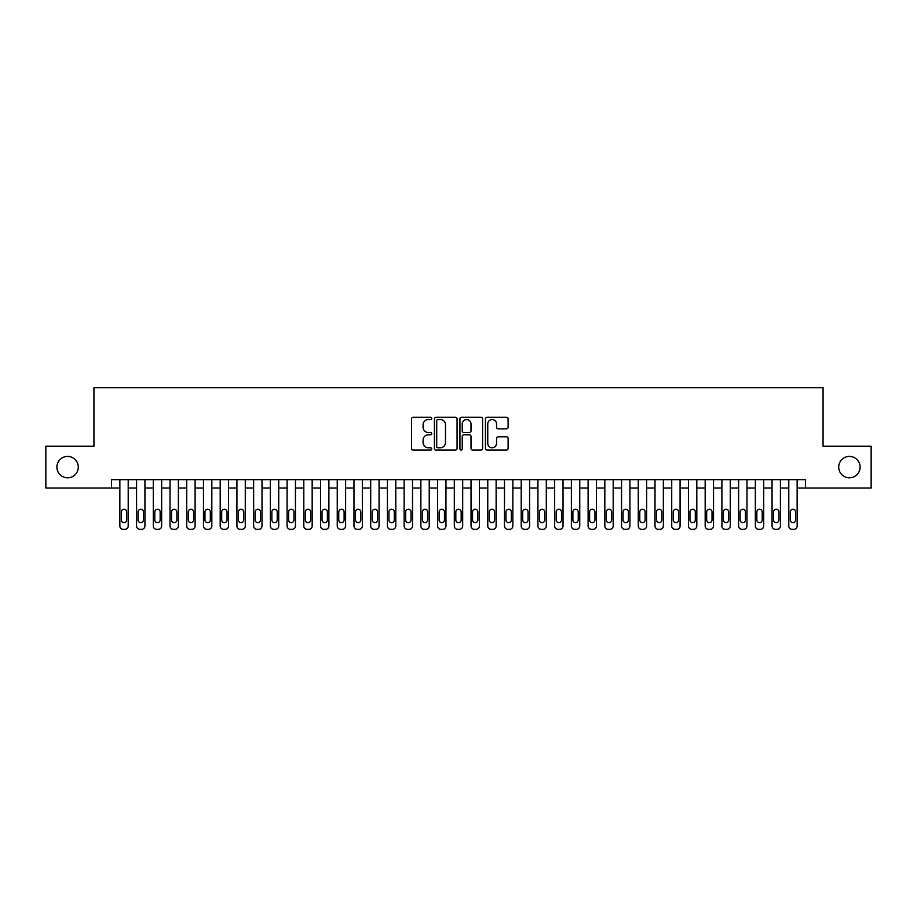 <?xml version="1.0" encoding="UTF-8"?>
<svg xmlns="http://www.w3.org/2000/svg" width="917" height="917" viewBox="0 0 917 917"><rect width="100%" height="100%" fill="white"/><g stroke="black" fill="none" stroke-linecap="round" stroke-linejoin="round"><path stroke-width="1.38" d="M431.747 418.404A1.146 1.146 0 0 0 430.589 417.246L413.154 417.246A1.639 1.639 0 0 0 411.515 418.897L411.515 448.436A1.639 1.639 0 0 0 413.154 450.087L430.589 450.087A1.146 1.146 0 0 0 431.747 448.929A1.146 1.146 0 0 0 430.589 447.783L428.342 447.783A5.25 5.25 0 0 1 423.081 442.533L423.081 440.068A5.25 5.25 0 0 1 428.342 434.818L430.589 434.818A1.146 1.146 0 0 0 431.747 433.661A1.146 1.146 0 0 0 430.589 432.515L428.342 432.515A5.25 5.25 0 0 1 423.081 427.265L423.081 424.8A5.25 5.25 0 0 1 428.342 419.55L430.589 419.55A1.146 1.146 0 0 0 431.747 418.404M838.711 467.108A10.706 10.706 0 0 0 849.406 477.814A10.706 10.706 0 0 0 860.112 467.108A10.706 10.706 0 0 0 849.406 456.414A10.706 10.706 0 0 0 838.711 467.108M56.888 467.108A10.706 10.706 0 0 0 67.594 477.814A10.706 10.706 0 0 0 78.289 467.108A10.706 10.706 0 0 0 67.594 456.414A10.706 10.706 0 0 0 56.888 467.108M506.471 428.824A1.639 1.639 0 0 0 508.11 427.184L508.11 418.897A1.639 1.639 0 0 0 506.471 417.246L487.099 417.246A1.639 1.639 0 0 0 485.46 418.897L485.46 448.436A1.639 1.639 0 0 0 487.099 450.087L506.471 450.087A1.639 1.639 0 0 0 508.11 448.436L508.11 438.429A1.639 1.639 0 0 0 506.471 436.79L498.183 436.79A1.639 1.639 0 0 0 496.544 438.429L496.544 443.392A4.39 4.39 0 0 1 492.154 447.783A4.39 4.39 0 0 1 487.764 443.392L487.764 423.941A4.39 4.39 0 0 1 492.154 419.55A4.39 4.39 0 0 1 496.544 423.941L496.544 427.184A1.639 1.639 0 0 0 498.183 428.824L506.471 428.824M111.484 488.016L45.85 488.016L45.85 446.212L93.935 446.212L93.935 387.673L823.065 387.673L823.065 446.212L871.15 446.212L871.15 488.016L805.516 488.016L805.516 479.66L111.484 479.66L111.484 488.016L119.852 488.016M457.067 418.897A1.639 1.639 0 0 0 455.417 417.246L436.056 417.246A1.639 1.639 0 0 0 434.406 418.897L434.406 448.436A1.639 1.639 0 0 0 436.056 450.087L455.417 450.087A1.639 1.639 0 0 0 457.067 448.436L457.067 418.897M461.583 417.246L480.944 417.246A1.639 1.639 0 0 1 482.594 418.897L482.594 448.436A1.639 1.639 0 0 1 480.944 450.087L472.656 450.087A1.639 1.639 0 0 1 471.017 448.436L471.017 436.458A1.639 1.639 0 0 0 469.378 434.818L463.876 434.818A1.639 1.639 0 0 0 462.237 436.458L462.237 448.929A1.146 1.146 0 0 1 461.091 450.087A1.146 1.146 0 0 1 459.933 448.929L459.933 418.897A1.639 1.639 0 0 1 461.583 417.246M128.208 479.66L128.208 525.98L128.208 488.016L136.576 488.016M144.932 479.66L144.932 525.98L144.932 488.016L153.299 488.016M161.656 479.66L161.656 525.98L161.656 488.016L170.023 488.016M178.379 479.66L178.379 525.98L178.379 488.016L186.747 488.016M195.103 479.66L195.103 525.98L195.103 488.016L203.471 488.016M211.827 479.66L211.827 525.98L211.827 488.016L220.195 488.016M228.551 479.66L228.551 525.98L228.551 488.016L236.918 488.016M245.275 479.66L245.275 525.98L245.275 488.016L253.642 488.016M261.998 479.66L261.998 525.98L261.998 488.016L270.366 488.016M278.722 479.66L278.722 525.98L278.722 488.016L287.09 488.016M295.446 479.66L295.446 525.98L295.446 488.016L303.814 488.016M312.17 479.66L312.17 525.98L312.17 488.016L320.537 488.016M328.894 479.66L328.894 525.98L328.894 488.016L337.25 488.016M345.617 479.66L345.617 525.98L345.617 488.016L353.973 488.016M362.341 479.66L362.341 525.98L362.341 488.016L370.697 488.016M379.065 479.66L379.065 525.98L379.065 488.016L387.421 488.016M395.789 479.66L395.789 525.98L395.789 488.016L404.145 488.016M412.512 479.66L412.512 525.98L412.512 488.016L420.869 488.016M429.236 479.66L429.236 525.98L429.236 488.016L437.592 488.016M445.96 479.66L445.96 525.98L445.96 488.016L454.316 488.016M462.684 479.66L462.684 525.98L462.684 488.016L471.04 488.016M479.408 479.66L479.408 525.98L479.408 488.016L487.764 488.016M496.131 479.66L496.131 525.98L496.131 488.016L504.488 488.016M512.855 479.66L512.855 525.98L512.855 488.016L521.211 488.016M529.579 479.66L529.579 525.98L529.579 488.016L537.935 488.016M546.303 479.66L546.303 525.98L546.303 488.016L554.659 488.016M563.027 479.66L563.027 525.98L563.027 488.016L571.383 488.016M579.75 479.66L579.75 525.98L579.75 488.016L588.106 488.016M596.463 479.66L596.463 525.98L596.463 488.016L604.83 488.016M613.186 479.66L613.186 525.98L613.186 488.016L621.554 488.016M629.91 479.66L629.91 525.98L629.91 488.016L638.278 488.016M646.634 479.66L646.634 525.98L646.634 488.016L655.002 488.016M663.358 479.66L663.358 525.98L663.358 488.016L671.725 488.016M680.082 479.66L680.082 525.98L680.082 488.016L688.449 488.016M696.805 479.66L696.805 525.98L696.805 488.016L705.173 488.016M713.529 479.66L713.529 525.98L713.529 488.016L721.897 488.016M730.253 479.66L730.253 525.98L730.253 488.016L738.621 488.016M746.977 479.66L746.977 525.98L746.977 488.016L755.344 488.016M763.701 479.66L763.701 525.98L763.701 488.016L772.068 488.016M780.424 479.66L780.424 525.98L780.424 488.016L788.792 488.016M797.148 479.66L797.148 525.98L797.148 488.016L805.516 488.016M437.856 419.55A1.146 1.146 0 0 0 436.71 420.697L436.71 446.636A1.146 1.146 0 0 0 437.856 447.783L440.24 447.783A5.25 5.25 0 0 0 445.49 442.533L445.49 424.8A5.25 5.25 0 0 0 440.24 419.55L437.856 419.55M471.017 424.021A4.39 4.39 0 0 0 466.627 419.631A4.39 4.39 0 0 0 462.237 424.021L462.237 430.875A1.639 1.639 0 0 0 463.876 432.515L469.378 432.515A1.639 1.639 0 0 0 471.017 430.875L471.017 424.021M121.353 519.962A2.671 2.671 90.6 0 0 124.036 522.633A2.671 2.671 90.6 0 0 126.706 519.962A2.671 2.671 -90.6 0 1 124.036 522.633A2.671 2.671 -90.6 0 1 121.353 519.962L121.353 511.927A2.671 2.671 -90.6 0 1 124.036 509.256A2.671 2.671 -90.6 0 1 126.706 511.927A2.671 2.671 90.6 0 0 124.036 509.256A2.671 2.671 90.6 0 0 121.353 511.927M119.852 479.66L119.852 525.98A3.347 3.347 89.4 0 0 123.199 529.327L124.872 529.327A3.347 3.347 89.4 0 0 128.208 525.98M126.706 511.927L126.706 519.962M138.077 519.962A2.671 2.671 90.6 0 0 140.76 522.633A2.671 2.671 90.6 0 0 143.43 519.962A2.671 2.671 -90.6 0 1 140.76 522.633A2.671 2.671 -90.6 0 1 138.077 519.962L138.077 511.927A2.671 2.671 -90.6 0 1 140.76 509.256A2.671 2.671 -90.6 0 1 143.43 511.927A2.671 2.671 90.6 0 0 140.76 509.256A2.671 2.671 90.6 0 0 138.077 511.927M154.801 519.962A2.671 2.671 90.6 0 0 157.483 522.633A2.671 2.671 90.6 0 0 160.154 519.962A2.671 2.671 -90.6 0 1 157.483 522.633A2.671 2.671 -90.6 0 1 154.801 519.962L154.801 511.927A2.671 2.671 -90.6 0 1 157.483 509.256A2.671 2.671 -90.6 0 1 160.154 511.927A2.671 2.671 90.6 0 0 157.483 509.256A2.671 2.671 90.6 0 0 154.801 511.927M171.525 519.962A2.671 2.671 90.6 0 0 174.207 522.633A2.671 2.671 90.6 0 0 176.878 519.962A2.671 2.671 -90.6 0 1 174.207 522.633A2.671 2.671 -90.6 0 1 171.525 519.962L171.525 511.927A2.671 2.671 -90.6 0 1 174.207 509.256A2.671 2.671 -90.6 0 1 176.878 511.927A2.671 2.671 90.6 0 0 174.207 509.256A2.671 2.671 90.6 0 0 171.525 511.927M188.249 519.962A2.671 2.671 90.6 0 0 190.931 522.633A2.671 2.671 90.6 0 0 193.602 519.962A2.671 2.671 -90.6 0 1 190.931 522.633A2.671 2.671 -90.6 0 1 188.249 519.962L188.249 511.927A2.671 2.671 -90.6 0 1 190.931 509.256A2.671 2.671 -90.6 0 1 193.602 511.927A2.671 2.671 90.6 0 0 190.931 509.256A2.671 2.671 90.6 0 0 188.249 511.927M136.576 479.66L136.576 525.98A3.347 3.347 89.4 0 0 139.923 529.327L141.596 529.327A3.347 3.347 89.4 0 0 144.932 525.98M143.43 511.927L143.43 519.962M153.299 479.66L153.299 525.98A3.347 3.347 89.4 0 0 156.647 529.327L158.32 529.327A3.347 3.347 89.4 0 0 161.656 525.98M160.154 511.927L160.154 519.962M170.023 479.66L170.023 525.98A3.347 3.347 89.4 0 0 173.37 529.327L175.044 529.327A3.347 3.347 89.4 0 0 178.379 525.98M176.878 511.927L176.878 519.962M186.747 479.66L186.747 525.98A3.347 3.347 89.4 0 0 190.094 529.327L191.756 529.327A3.347 3.347 89.4 0 0 195.103 525.98M193.602 511.927L193.602 519.962M204.972 519.962A2.671 2.671 90.6 0 0 207.655 522.633A2.671 2.671 90.6 0 0 210.325 519.962A2.671 2.671 -90.6 0 1 207.655 522.633A2.671 2.671 -90.6 0 1 204.972 519.962L204.972 511.927A2.671 2.671 -90.6 0 1 207.655 509.256A2.671 2.671 -90.6 0 1 210.325 511.927A2.671 2.671 90.6 0 0 207.655 509.256A2.671 2.671 90.6 0 0 204.972 511.927M203.471 479.66L203.471 525.98A3.347 3.347 89.4 0 0 206.818 529.327L208.48 529.327A3.347 3.347 89.4 0 0 211.827 525.98M210.325 511.927L210.325 519.962M221.696 519.962A2.671 2.671 90.6 0 0 224.367 522.633A2.671 2.671 90.6 0 0 227.049 519.962A2.671 2.671 -90.6 0 1 224.367 522.633A2.671 2.671 -90.6 0 1 221.696 519.962L221.696 511.927A2.671 2.671 -90.6 0 1 224.367 509.256A2.671 2.671 -90.6 0 1 227.049 511.927A2.671 2.671 90.6 0 0 224.367 509.256A2.671 2.671 90.6 0 0 221.696 511.927M220.195 479.66L220.195 525.98A3.347 3.347 89.4 0 0 223.542 529.327L225.204 529.327A3.347 3.347 89.4 0 0 228.551 525.98M227.049 511.927L227.049 519.962M238.42 519.962A2.671 2.671 90.6 0 0 241.091 522.633A2.671 2.671 90.6 0 0 243.773 519.962A2.671 2.671 -90.6 0 1 241.091 522.633A2.671 2.671 -90.6 0 1 238.42 519.962L238.42 511.927A2.671 2.671 -90.6 0 1 241.091 509.256A2.671 2.671 -90.6 0 1 243.773 511.927A2.671 2.671 90.6 0 0 241.091 509.256A2.671 2.671 90.6 0 0 238.42 511.927M236.918 479.66L236.918 525.98A3.347 3.347 89.4 0 0 240.254 529.327L241.928 529.327A3.347 3.347 89.4 0 0 245.275 525.98M243.773 511.927L243.773 519.962M255.144 519.962A2.671 2.671 90.6 0 0 257.815 522.633A2.671 2.671 90.6 0 0 260.497 519.962A2.671 2.671 -90.6 0 1 257.815 522.633A2.671 2.671 -90.6 0 1 255.144 519.962L255.144 511.927A2.671 2.671 -90.6 0 1 257.815 509.256A2.671 2.671 -90.6 0 1 260.497 511.927A2.671 2.671 90.6 0 0 257.815 509.256A2.671 2.671 90.6 0 0 255.144 511.927M253.642 479.66L253.642 525.98A3.347 3.347 89.4 0 0 256.978 529.327L258.651 529.327A3.347 3.347 89.4 0 0 261.998 525.98M260.497 511.927L260.497 519.962M271.868 519.962A2.671 2.671 90.6 0 0 274.538 522.633A2.671 2.671 90.6 0 0 277.221 519.962A2.671 2.671 -90.6 0 1 274.538 522.633A2.671 2.671 -90.6 0 1 271.868 519.962L271.868 511.927A2.671 2.671 -90.6 0 1 274.538 509.256A2.671 2.671 -90.6 0 1 277.221 511.927A2.671 2.671 90.6 0 0 274.538 509.256A2.671 2.671 90.6 0 0 271.868 511.927M288.591 519.962A2.671 2.671 90.6 0 0 291.262 522.633A2.671 2.671 90.6 0 0 293.944 519.962A2.671 2.671 -90.6 0 1 291.262 522.633A2.671 2.671 -90.6 0 1 288.591 519.962L288.591 511.927A2.671 2.671 -90.6 0 1 291.262 509.256A2.671 2.671 -90.6 0 1 293.944 511.927A2.671 2.671 90.6 0 0 291.262 509.256A2.671 2.671 90.6 0 0 288.591 511.927M305.315 519.962A2.671 2.671 90.6 0 0 307.986 522.633A2.671 2.671 90.6 0 0 310.668 519.962A2.671 2.671 -90.6 0 1 307.986 522.633A2.671 2.671 -90.6 0 1 305.315 519.962L305.315 511.927A2.671 2.671 -90.6 0 1 307.986 509.256A2.671 2.671 -90.6 0 1 310.668 511.927A2.671 2.671 90.6 0 0 307.986 509.256A2.671 2.671 90.6 0 0 305.315 511.927M322.039 519.962A2.671 2.671 90.6 0 0 324.71 522.633A2.671 2.671 90.6 0 0 327.392 519.962A2.671 2.671 -90.6 0 1 324.71 522.633A2.671 2.671 -90.6 0 1 322.039 519.962L322.039 511.927A2.671 2.671 -90.6 0 1 324.71 509.256A2.671 2.671 -90.6 0 1 327.392 511.927A2.671 2.671 90.6 0 0 324.71 509.256A2.671 2.671 90.6 0 0 322.039 511.927M338.763 519.962A2.671 2.671 90.6 0 0 341.433 522.633A2.671 2.671 90.6 0 0 344.116 519.962A2.671 2.671 -90.6 0 1 341.433 522.633A2.671 2.671 -90.6 0 1 338.763 519.962L338.763 511.927A2.671 2.671 -90.6 0 1 341.433 509.256A2.671 2.671 -90.6 0 1 344.116 511.927A2.671 2.671 90.6 0 0 341.433 509.256A2.671 2.671 90.6 0 0 338.763 511.927M355.487 519.962A2.671 2.671 90.6 0 0 358.157 522.633A2.671 2.671 90.6 0 0 360.839 519.962A2.671 2.671 -90.6 0 1 358.157 522.633A2.671 2.671 -90.6 0 1 355.487 519.962L355.487 511.927A2.671 2.671 -90.6 0 1 358.157 509.256A2.671 2.671 -90.6 0 1 360.839 511.927A2.671 2.671 90.6 0 0 358.157 509.256A2.671 2.671 90.6 0 0 355.487 511.927M372.21 519.962A2.671 2.671 90.6 0 0 374.881 522.633A2.671 2.671 90.6 0 0 377.563 519.962A2.671 2.671 -90.6 0 1 374.881 522.633A2.671 2.671 -90.6 0 1 372.21 519.962L372.21 511.927A2.671 2.671 -90.6 0 1 374.881 509.256A2.671 2.671 -90.6 0 1 377.563 511.927A2.671 2.671 90.6 0 0 374.881 509.256A2.671 2.671 90.6 0 0 372.21 511.927M388.934 519.962A2.671 2.671 90.6 0 0 391.605 522.633A2.671 2.671 90.6 0 0 394.287 519.962A2.671 2.671 -90.6 0 1 391.605 522.633A2.671 2.671 -90.6 0 1 388.934 519.962L388.934 511.927A2.671 2.671 -90.6 0 1 391.605 509.256A2.671 2.671 -90.6 0 1 394.287 511.927A2.671 2.671 90.6 0 0 391.605 509.256A2.671 2.671 90.6 0 0 388.934 511.927M405.658 519.962A2.671 2.671 90.6 0 0 408.329 522.633A2.671 2.671 90.6 0 0 411.011 519.962A2.671 2.671 -90.6 0 1 408.329 522.633A2.671 2.671 -90.6 0 1 405.658 519.962L405.658 511.927A2.671 2.671 -90.6 0 1 408.329 509.256A2.671 2.671 -90.6 0 1 411.011 511.927A2.671 2.671 90.6 0 0 408.329 509.256A2.671 2.671 90.6 0 0 405.658 511.927M422.382 519.962A2.671 2.671 90.6 0 0 425.052 522.633A2.671 2.671 90.6 0 0 427.735 519.962A2.671 2.671 -90.6 0 1 425.052 522.633A2.671 2.671 -90.6 0 1 422.382 519.962L422.382 511.927A2.671 2.671 -90.6 0 1 425.052 509.256A2.671 2.671 -90.6 0 1 427.735 511.927A2.671 2.671 90.6 0 0 425.052 509.256A2.671 2.671 90.6 0 0 422.382 511.927M439.105 519.962A2.671 2.671 90.6 0 0 441.776 522.633A2.671 2.671 90.6 0 0 444.447 519.962A2.671 2.671 -90.6 0 1 441.776 522.633A2.671 2.671 -90.6 0 1 439.105 519.962L439.105 511.927A2.671 2.671 -90.6 0 1 441.776 509.256A2.671 2.671 -90.6 0 1 444.447 511.927A2.671 2.671 90.6 0 0 441.776 509.256A2.671 2.671 90.6 0 0 439.105 511.927M455.829 519.962A2.671 2.671 90.6 0 0 458.5 522.633A2.671 2.671 90.6 0 0 461.171 519.962A2.671 2.671 -90.6 0 1 458.5 522.633A2.671 2.671 -90.6 0 1 455.829 519.962L455.829 511.927A2.671 2.671 -90.6 0 1 458.5 509.256A2.671 2.671 -90.6 0 1 461.171 511.927A2.671 2.671 90.6 0 0 458.5 509.256A2.671 2.671 90.6 0 0 455.829 511.927M270.366 479.66L270.366 525.98A3.347 3.347 89.4 0 0 273.702 529.327L275.375 529.327A3.347 3.347 89.4 0 0 278.722 525.98M277.221 511.927L277.221 519.962M287.09 479.66L287.09 525.98A3.347 3.347 89.4 0 0 290.425 529.327L292.099 529.327A3.347 3.347 89.4 0 0 295.446 525.98M293.944 511.927L293.944 519.962M303.814 479.66L303.814 525.98A3.347 3.347 89.4 0 0 307.149 529.327L308.823 529.327A3.347 3.347 89.4 0 0 312.17 525.98M310.668 511.927L310.668 519.962M320.537 479.66L320.537 525.98A3.347 3.347 89.4 0 0 323.873 529.327L325.546 529.327A3.347 3.347 89.4 0 0 328.894 525.98M327.392 511.927L327.392 519.962M337.25 479.66L337.25 525.98A3.347 3.347 89.4 0 0 340.597 529.327L342.27 529.327A3.347 3.347 89.4 0 0 345.617 525.98M344.116 511.927L344.116 519.962M353.973 479.66L353.973 525.98A3.347 3.347 89.4 0 0 357.321 529.327L358.994 529.327A3.347 3.347 89.4 0 0 362.341 525.98M360.839 511.927L360.839 519.962M370.697 479.66L370.697 525.98A3.347 3.347 89.4 0 0 374.044 529.327L375.718 529.327A3.347 3.347 89.4 0 0 379.065 525.98M377.563 511.927L377.563 519.962M387.421 479.66L387.421 525.98A3.347 3.347 89.4 0 0 390.768 529.327L392.442 529.327A3.347 3.347 89.4 0 0 395.789 525.98M394.287 511.927L394.287 519.962M404.145 479.66L404.145 525.98A3.347 3.347 89.4 0 0 407.492 529.327L409.165 529.327A3.347 3.347 89.4 0 0 412.512 525.98M411.011 511.927L411.011 519.962M420.869 479.66L420.869 525.98A3.347 3.347 89.4 0 0 424.216 529.327L425.889 529.327A3.347 3.347 89.4 0 0 429.236 525.98M427.735 511.927L427.735 519.962M437.592 479.66L437.592 525.98A3.347 3.347 89.4 0 0 440.939 529.327L442.613 529.327A3.347 3.347 89.4 0 0 445.96 525.98M444.447 511.927L444.447 519.962M454.316 479.66L454.316 525.98A3.347 3.347 89.4 0 0 457.663 529.327L459.337 529.327A3.347 3.347 89.4 0 0 462.684 525.98M461.171 511.927L461.171 519.962M472.553 519.962A2.671 2.671 90.6 0 0 475.224 522.633A2.671 2.671 90.6 0 0 477.895 519.962A2.671 2.671 -90.6 0 1 475.224 522.633A2.671 2.671 -90.6 0 1 472.553 519.962L472.553 511.927A2.671 2.671 -90.6 0 1 475.224 509.256A2.671 2.671 -90.6 0 1 477.895 511.927A2.671 2.671 90.6 0 0 475.224 509.256A2.671 2.671 90.6 0 0 472.553 511.927M489.265 519.962A2.671 2.671 90.6 0 0 491.948 522.633A2.671 2.671 90.6 0 0 494.618 519.962A2.671 2.671 -90.6 0 1 491.948 522.633A2.671 2.671 -90.6 0 1 489.265 519.962L489.265 511.927A2.671 2.671 -90.6 0 1 491.948 509.256A2.671 2.671 -90.6 0 1 494.618 511.927A2.671 2.671 90.6 0 0 491.948 509.256A2.671 2.671 90.6 0 0 489.265 511.927M505.989 519.962A2.671 2.671 90.6 0 0 508.671 522.633A2.671 2.671 90.6 0 0 511.342 519.962A2.671 2.671 -90.6 0 1 508.671 522.633A2.671 2.671 -90.6 0 1 505.989 519.962L505.989 511.927A2.671 2.671 -90.6 0 1 508.671 509.256A2.671 2.671 -90.6 0 1 511.342 511.927A2.671 2.671 90.6 0 0 508.671 509.256A2.671 2.671 90.6 0 0 505.989 511.927M522.713 519.962A2.671 2.671 90.6 0 0 525.395 522.633A2.671 2.671 90.6 0 0 528.066 519.962A2.671 2.671 -90.6 0 1 525.395 522.633A2.671 2.671 -90.6 0 1 522.713 519.962L522.713 511.927A2.671 2.671 -90.6 0 1 525.395 509.256A2.671 2.671 -90.6 0 1 528.066 511.927A2.671 2.671 90.6 0 0 525.395 509.256A2.671 2.671 90.6 0 0 522.713 511.927M471.04 479.66L471.04 525.98A3.347 3.347 89.4 0 0 474.387 529.327L476.061 529.327A3.347 3.347 89.4 0 0 479.408 525.98M477.895 511.927L477.895 519.962M487.764 479.66L487.764 525.98A3.347 3.347 89.4 0 0 491.111 529.327L492.784 529.327A3.347 3.347 89.4 0 0 496.131 525.98M494.618 511.927L494.618 519.962M504.488 479.66L504.488 525.98A3.347 3.347 89.4 0 0 507.835 529.327L509.508 529.327A3.347 3.347 89.4 0 0 512.855 525.98M511.342 511.927L511.342 519.962M521.211 479.66L521.211 525.98A3.347 3.347 89.4 0 0 524.558 529.327L526.232 529.327A3.347 3.347 89.4 0 0 529.579 525.98M528.066 511.927L528.066 519.962M539.437 519.962A2.671 2.671 90.6 0 0 542.119 522.633A2.671 2.671 90.6 0 0 544.79 519.962A2.671 2.671 -90.6 0 1 542.119 522.633A2.671 2.671 -90.6 0 1 539.437 519.962L539.437 511.927A2.671 2.671 -90.6 0 1 542.119 509.256A2.671 2.671 -90.6 0 1 544.79 511.927A2.671 2.671 90.6 0 0 542.119 509.256A2.671 2.671 90.6 0 0 539.437 511.927M537.935 479.66L537.935 525.98A3.347 3.347 89.4 0 0 541.282 529.327L542.956 529.327A3.347 3.347 89.4 0 0 546.303 525.98M544.79 511.927L544.79 519.962M556.16 519.962A2.671 2.671 90.6 0 0 558.843 522.633A2.671 2.671 90.6 0 0 561.513 519.962A2.671 2.671 -90.6 0 1 558.843 522.633A2.671 2.671 -90.6 0 1 556.16 519.962L556.16 511.927A2.671 2.671 -90.6 0 1 558.843 509.256A2.671 2.671 -90.6 0 1 561.513 511.927A2.671 2.671 90.6 0 0 558.843 509.256A2.671 2.671 90.6 0 0 556.16 511.927M554.659 479.66L554.659 525.98A3.347 3.347 89.4 0 0 558.006 529.327L559.679 529.327A3.347 3.347 89.4 0 0 563.027 525.98M561.513 511.927L561.513 519.962M572.884 519.962A2.671 2.671 90.6 0 0 575.567 522.633A2.671 2.671 90.6 0 0 578.237 519.962A2.671 2.671 -90.6 0 1 575.567 522.633A2.671 2.671 -90.6 0 1 572.884 519.962L572.884 511.927A2.671 2.671 -90.6 0 1 575.567 509.256A2.671 2.671 -90.6 0 1 578.237 511.927A2.671 2.671 90.6 0 0 575.567 509.256A2.671 2.671 90.6 0 0 572.884 511.927M571.383 479.66L571.383 525.98A3.347 3.347 89.4 0 0 574.73 529.327L576.403 529.327A3.347 3.347 89.4 0 0 579.75 525.98M578.237 511.927L578.237 519.962M589.608 519.962A2.671 2.671 90.6 0 0 592.29 522.633A2.671 2.671 90.6 0 0 594.961 519.962A2.671 2.671 -90.6 0 1 592.29 522.633A2.671 2.671 -90.6 0 1 589.608 519.962L589.608 511.927A2.671 2.671 -90.6 0 1 592.29 509.256A2.671 2.671 -90.6 0 1 594.961 511.927A2.671 2.671 90.6 0 0 592.29 509.256A2.671 2.671 90.6 0 0 589.608 511.927M588.106 479.66L588.106 525.98A3.347 3.347 89.4 0 0 591.454 529.327L593.127 529.327A3.347 3.347 89.4 0 0 596.463 525.98M594.961 511.927L594.961 519.962M606.332 519.962A2.671 2.671 90.6 0 0 609.014 522.633A2.671 2.671 90.6 0 0 611.685 519.962A2.671 2.671 -90.6 0 1 609.014 522.633A2.671 2.671 -90.6 0 1 606.332 519.962L606.332 511.927A2.671 2.671 -90.6 0 1 609.014 509.256A2.671 2.671 -90.6 0 1 611.685 511.927A2.671 2.671 90.6 0 0 609.014 509.256A2.671 2.671 90.6 0 0 606.332 511.927M604.83 479.66L604.83 525.98A3.347 3.347 89.4 0 0 608.177 529.327L609.851 529.327A3.347 3.347 89.4 0 0 613.186 525.98M611.685 511.927L611.685 519.962M623.056 519.962A2.671 2.671 90.6 0 0 625.738 522.633A2.671 2.671 90.6 0 0 628.409 519.962A2.671 2.671 -90.6 0 1 625.738 522.633A2.671 2.671 -90.6 0 1 623.056 519.962L623.056 511.927A2.671 2.671 -90.6 0 1 625.738 509.256A2.671 2.671 -90.6 0 1 628.409 511.927A2.671 2.671 90.6 0 0 625.738 509.256A2.671 2.671 90.6 0 0 623.056 511.927M621.554 479.66L621.554 525.98A3.347 3.347 89.4 0 0 624.901 529.327L626.575 529.327A3.347 3.347 89.4 0 0 629.91 525.98M628.409 511.927L628.409 519.962M639.779 519.962A2.671 2.671 90.6 0 0 642.462 522.633A2.671 2.671 90.6 0 0 645.132 519.962A2.671 2.671 -90.6 0 1 642.462 522.633A2.671 2.671 -90.6 0 1 639.779 519.962L639.779 511.927A2.671 2.671 -90.6 0 1 642.462 509.256A2.671 2.671 -90.6 0 1 645.132 511.927A2.671 2.671 90.6 0 0 642.462 509.256A2.671 2.671 90.6 0 0 639.779 511.927M638.278 479.66L638.278 525.98A3.347 3.347 89.4 0 0 641.625 529.327L643.298 529.327A3.347 3.347 89.4 0 0 646.634 525.98M645.132 511.927L645.132 519.962M656.503 519.962A2.671 2.671 90.6 0 0 659.185 522.633A2.671 2.671 90.6 0 0 661.856 519.962A2.671 2.671 -90.6 0 1 659.185 522.633A2.671 2.671 -90.6 0 1 656.503 519.962L656.503 511.927A2.671 2.671 -90.6 0 1 659.185 509.256A2.671 2.671 -90.6 0 1 661.856 511.927A2.671 2.671 90.6 0 0 659.185 509.256A2.671 2.671 90.6 0 0 656.503 511.927M655.002 479.66L655.002 525.98A3.347 3.347 89.4 0 0 658.349 529.327L660.022 529.327A3.347 3.347 89.4 0 0 663.358 525.98M661.856 511.927L661.856 519.962M673.227 519.962A2.671 2.671 90.6 0 0 675.909 522.633A2.671 2.671 90.6 0 0 678.58 519.962A2.671 2.671 -90.6 0 1 675.909 522.633A2.671 2.671 -90.6 0 1 673.227 519.962L673.227 511.927A2.671 2.671 -90.6 0 1 675.909 509.256A2.671 2.671 -90.6 0 1 678.58 511.927A2.671 2.671 90.6 0 0 675.909 509.256A2.671 2.671 90.6 0 0 673.227 511.927M671.725 479.66L671.725 525.98A3.347 3.347 89.4 0 0 675.072 529.327L676.746 529.327A3.347 3.347 89.4 0 0 680.082 525.98M678.58 511.927L678.58 519.962M689.951 519.962A2.671 2.671 90.6 0 0 692.633 522.633A2.671 2.671 90.6 0 0 695.304 519.962A2.671 2.671 -90.6 0 1 692.633 522.633A2.671 2.671 -90.6 0 1 689.951 519.962L689.951 511.927A2.671 2.671 -90.6 0 1 692.633 509.256A2.671 2.671 -90.6 0 1 695.304 511.927A2.671 2.671 90.6 0 0 692.633 509.256A2.671 2.671 90.6 0 0 689.951 511.927M688.449 479.66L688.449 525.98A3.347 3.347 89.4 0 0 691.796 529.327L693.458 529.327A3.347 3.347 89.4 0 0 696.805 525.98M695.304 511.927L695.304 519.962M706.675 519.962A2.671 2.671 90.6 0 0 709.345 522.633A2.671 2.671 90.6 0 0 712.028 519.962A2.671 2.671 -90.6 0 1 709.345 522.633A2.671 2.671 -90.6 0 1 706.675 519.962L706.675 511.927A2.671 2.671 -90.6 0 1 709.345 509.256A2.671 2.671 -90.6 0 1 712.028 511.927A2.671 2.671 90.6 0 0 709.345 509.256A2.671 2.671 90.6 0 0 706.675 511.927M705.173 479.66L705.173 525.98A3.347 3.347 89.4 0 0 708.52 529.327L710.182 529.327A3.347 3.347 89.4 0 0 713.529 525.98M712.028 511.927L712.028 519.962M723.398 519.962A2.671 2.671 90.6 0 0 726.069 522.633A2.671 2.671 90.6 0 0 728.751 519.962A2.671 2.671 -90.6 0 1 726.069 522.633A2.671 2.671 -90.6 0 1 723.398 519.962L723.398 511.927A2.671 2.671 -90.6 0 1 726.069 509.256A2.671 2.671 -90.6 0 1 728.751 511.927A2.671 2.671 90.6 0 0 726.069 509.256A2.671 2.671 90.6 0 0 723.398 511.927M721.897 479.66L721.897 525.98A3.347 3.347 89.4 0 0 725.244 529.327L726.906 529.327A3.347 3.347 89.4 0 0 730.253 525.98M728.751 511.927L728.751 519.962M740.122 519.962A2.671 2.671 90.6 0 0 742.793 522.633A2.671 2.671 90.6 0 0 745.475 519.962A2.671 2.671 -90.6 0 1 742.793 522.633A2.671 2.671 -90.6 0 1 740.122 519.962L740.122 511.927A2.671 2.671 -90.6 0 1 742.793 509.256A2.671 2.671 -90.6 0 1 745.475 511.927A2.671 2.671 90.6 0 0 742.793 509.256A2.671 2.671 90.6 0 0 740.122 511.927M738.621 479.66L738.621 525.98A3.347 3.347 89.4 0 0 741.956 529.327L743.63 529.327A3.347 3.347 89.4 0 0 746.977 525.98M745.475 511.927L745.475 519.962M756.846 519.962A2.671 2.671 90.6 0 0 759.517 522.633A2.671 2.671 90.6 0 0 762.199 519.962A2.671 2.671 -90.6 0 1 759.517 522.633A2.671 2.671 -90.6 0 1 756.846 519.962L756.846 511.927A2.671 2.671 -90.6 0 1 759.517 509.256A2.671 2.671 -90.6 0 1 762.199 511.927A2.671 2.671 90.6 0 0 759.517 509.256A2.671 2.671 90.6 0 0 756.846 511.927M755.344 479.66L755.344 525.98A3.347 3.347 89.4 0 0 758.68 529.327L760.353 529.327A3.347 3.347 89.4 0 0 763.701 525.98M762.199 511.927L762.199 519.962M773.57 519.962A2.671 2.671 90.6 0 0 776.24 522.633A2.671 2.671 90.6 0 0 778.923 519.962A2.671 2.671 -90.6 0 1 776.24 522.633A2.671 2.671 -90.6 0 1 773.57 519.962L773.57 511.927A2.671 2.671 -90.6 0 1 776.24 509.256A2.671 2.671 -90.6 0 1 778.923 511.927A2.671 2.671 90.6 0 0 776.24 509.256A2.671 2.671 90.6 0 0 773.57 511.927M772.068 479.66L772.068 525.98A3.347 3.347 89.4 0 0 775.404 529.327L777.077 529.327A3.347 3.347 89.4 0 0 780.424 525.98M778.923 511.927L778.923 519.962M790.294 519.962A2.671 2.671 90.6 0 0 792.964 522.633A2.671 2.671 90.6 0 0 795.647 519.962A2.671 2.671 -90.6 0 1 792.964 522.633A2.671 2.671 -90.6 0 1 790.294 519.962L790.294 511.927A2.671 2.671 -90.6 0 1 792.964 509.256A2.671 2.671 -90.6 0 1 795.647 511.927A2.671 2.671 90.6 0 0 792.964 509.256A2.671 2.671 90.6 0 0 790.294 511.927M788.792 479.66L788.792 525.98A3.347 3.347 89.4 0 0 792.128 529.327L793.801 529.327A3.347 3.347 89.4 0 0 797.148 525.98M795.647 511.927L795.647 519.962"/></g></svg>
